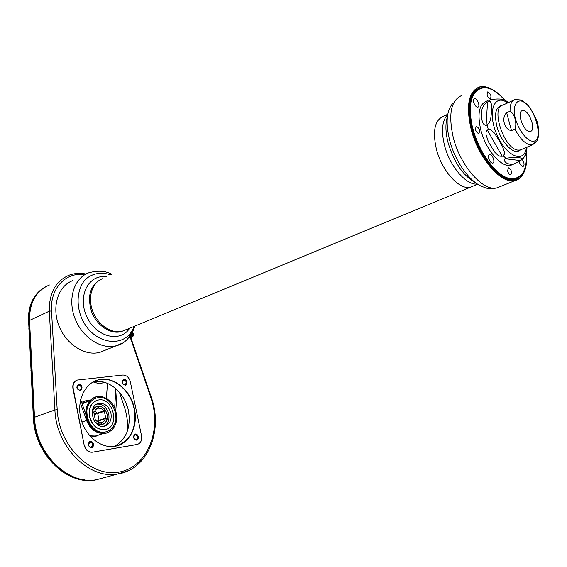 <?xml version="1.0" encoding="UTF-8"?>
<svg xmlns="http://www.w3.org/2000/svg" width="567" height="567" viewBox="0 0 567 567"><rect width="100%" height="100%" fill="white"/><g stroke="black" fill="none" stroke-linecap="round" stroke-linejoin="round"><path stroke-width="0.85" d="M529.316 131.431L530.343 131.402C536.857 130.396 528.564 108.588 522.434 110.615C516.551 111.444 522.994 130.956 529.316 131.431M534.78 116.37C537.388 120.863 538.607 125.867 538.459 131.381M514.956 129.056C517.253 123.33 514.616 113.761 510.073 111.189L506.65 112.748C501.051 117.638 504.382 129.9 511.512 130.58L514.956 129.056C519.769 138.419 524.879 143.699 530.273 144.897L532.37 144.833L535.546 142.65M521.881 149.298L520.201 150.014L518.089 150.092C504.183 149.49 490.079 106.965 503.092 105.03L513.482 100.21M96.865 404.115C102.762 403.839 106.724 407.198 108.751 414.201C109.608 419.821 108.063 423.847 104.101 426.264M104.923 409.835L105.49 410.232L104.363 411.38L94.724 414.449L95.483 413.697L98.786 412.556M96.794 421.231L105.696 417.964L107.22 418.751L106.88 419.297M102.478 424.485L101.096 424.789L96.262 423.407M92.258 411.146L93.966 408.219L96.588 406.532M97.659 406.284L98.282 406.305L98.658 408.141L96.362 408.927M101.011 422.791L101.578 422.606L101.677 424.704M101.096 424.789L100.99 422.691L98.141 422.117L95.66 420.055L94.15 420.558M96.872 408.63L98.07 408.219L97.581 406.263M92.208 411.444L94.072 412.166L95.568 409.587L98.07 408.219M93.732 419.97L94.115 420.586L95.235 419.474L93.902 412.833L92.138 412.074M106.383 419.048L106.986 418.857M101.947 424.449C104.434 423.854 106.121 422.153 107 419.353L105.533 418.623L104.016 421.253L101.578 422.606M98.297 422.195L98.871 420.827L105.533 418.623M97.184 412.896L94.313 413.875L94.724 414.449M97.347 421.657L98.75 421.189M95.66 420.055L94.54 421.175C96.503 423.577 98.778 424.704 101.365 424.541M97.701 406.383C95.199 406.936 93.491 408.616 92.577 411.422M93.179 412.471L94.072 412.166M105.249 410.302L104.037 410.706M98.658 408.141L101.486 408.743L103.945 410.799L97.304 413.052L94.604 410.891M103.945 410.799L105.044 409.707C103.116 407.319 100.862 406.185 98.282 406.305M105.044 409.707L105.044 409.65C103.088 407.219 100.806 406.064 98.19 406.178M101.727 424.69L101.932 424.626C104.448 424.01 106.142 422.28 107.028 419.445L107 419.353M99.041 420.168L97.722 413.627M104.363 411.38L105.696 417.964M137.526 444.379L92.293 452.211C88.268 452.402 85.567 450.106 84.2 445.329L72.93 388.579C72.363 384.44 73.632 381.676 76.729 380.28M136.853 444.549L92.293 452.211M84.2 445.329L73.221 388.473C72.654 384.1 74.057 381.286 77.417 380.046L122.819 375.035C126.54 375.092 129.049 377.367 130.339 381.853L141.53 435.832C142.133 440.474 140.687 443.351 137.186 444.457L136.888 444.542M138.277 436.675C138.518 438.546 137.937 439.701 136.534 440.148C132.997 438.674 132.55 436.625 135.18 434.003C136.704 433.911 137.731 434.804 138.277 436.675M126.958 381.945L126.753 384.057L125.392 385.22C121.813 383.958 121.239 381.967 123.677 379.238C125.272 379.082 126.37 379.989 126.958 381.945M82.024 387.141L81.776 389.331L80.308 390.55C76.46 389.295 75.858 387.226 78.501 384.341C80.238 384.157 81.414 385.092 82.024 387.141M93.42 444.081C93.654 446.031 93.009 447.243 91.485 447.717C87.701 446.208 87.24 444.074 90.11 441.317C91.755 441.218 92.86 442.14 93.42 444.081M134.457 408.942C138.327 426.2 129.524 443.947 115.158 446.257C101.295 448.965 85.213 436.229 80.897 418.559C76.403 400.919 84.759 383.101 98.36 379.833C113.35 375.637 130.934 390.16 134.457 408.942M84.497 445.237C85.865 450.021 88.565 452.31 92.591 452.119M95.986 380.585L98.07 379.947C113.06 375.744 130.637 390.266 134.159 409.041C136.845 427.497 131.232 439.73 117.312 445.747M89.735 441.431L89.813 441.409C91.464 441.31 92.563 442.232 93.123 444.174L91.57 447.703M78.133 384.469L78.211 384.447C79.947 384.27 81.124 385.199 81.74 387.247L80.386 390.528M123.677 379.238L123.386 379.344C124.981 379.188 126.08 380.096 126.668 382.052L125.435 385.206M135.18 434.003L134.882 434.088C136.399 434.003 137.434 434.896 137.979 436.767L136.576 440.141M501.788 105.575L500.753 105.745C495.508 107.936 494.233 114.825 496.919 126.406C500.505 140.41 511.562 153.246 518.075 151.283L520.712 149.801M507.054 101.514L505.537 100.465C502.511 98.8 497.358 98.545 490.079 99.7L490.065 99.707M486.089 125.513C481.071 124.329 481.744 116.781 481.723 113.046C481.319 108.814 483.261 105.108 487.542 101.925L490.214 101.536L491.065 102.733L491.632 105.986L491.518 111.472L490.965 117.192L489.959 121.246L488.896 123.351L486.089 125.513L487.542 101.925M502.227 156.279L499.775 156.166L497.691 155.046L494.445 151.836L488.307 141.601L486.018 134.521L486.032 131.983L487.273 129.921L488.293 129.46L490.625 129.694L494.311 132.94L499.534 141.077L502.858 147.434L504.361 151.85L504.439 154.104L503.255 155.84L502.227 156.279L487.273 129.921M520.584 160.596L513.638 164.132C511.278 164.947 502.702 163.452 504.921 158.732L505.948 158.292C514.602 156.939 520.187 157.151 522.703 158.93L520.584 160.596L504.921 158.732M523.376 158.087C525.779 155.337 526.934 152.523 526.828 149.638L527.034 147.108M488.052 100.437L486.486 101.181C479.03 104.321 477.166 114.031 480.887 130.311C485.898 150.085 501.589 168.059 510.874 165.288L513.333 164.26M507.628 171.057C508.45 173.502 509.52 174.749 510.824 174.792C512.235 171.943 511.391 169.59 508.294 167.733L507.628 171.057M475.437 129.482C476.315 132.061 477.464 133.365 478.881 133.387C480.284 130.403 479.363 128.007 476.117 126.214L475.437 129.482M487.046 94.972C487.925 97.517 489.045 98.8 490.398 98.821C491.632 95.915 490.703 93.612 487.62 91.911L487.046 94.972M519.152 161.34L519.329 162.105C520.308 164.983 521.548 166.457 523.065 166.514C524.56 165.33 524.347 163.069 522.434 159.724M473.721 102.436C474.799 105.547 476.181 107.113 477.868 107.128C480.66 106.596 477.102 97.701 474.473 98.651C473.488 99.076 473.232 100.338 473.721 102.436M488.761 158.526C489.789 161.545 491.121 163.076 492.766 163.119C495.643 162.686 492.326 153.65 489.604 154.507C488.527 154.933 488.251 156.272 488.761 158.526M478.952 88.665C469.859 94.264 467.803 107.773 472.786 129.198C479.661 156.386 500.852 181.405 514.049 179.073L515.212 178.888L521.824 174.636M34.594 428.496L34.821 428.914M34.523 427.405L34.637 428M34.644 428.028L34.516 427.433M133.585 335.246L133.004 336.274M132.494 336.869L131.346 337.804M129.963 336.351L131.374 337.344L131.275 337.854L129.864 338.102M133.28 335.14L133.387 333.821L133.28 335.161L132.154 333.609L132.621 334.551L131.856 334.147L133.231 335.246L133.025 336.245L131.459 337.273L133.21 335.267L132.558 334.658L130.828 336.642L131.48 337.252L130.29 335.926L130.828 336.642L129.949 336.366M129.737 338.01L131.353 337.351L130.701 336.748L129.092 337.4L129.737 338.01L129.049 337.386M131.275 337.854L130.041 338.159M132.345 332.687L133.387 333.807L132.742 333.212L132.628 334.53M131.856 334.147L131.381 334.332L132.154 333.035M470.525 187.181L473.431 185.983L470.518 187.181C459.617 190.491 441.714 170.873 436.335 148.93C432.394 130.885 434.79 119.991 443.543 116.256L447.781 114.236M102.705 278.673C92.152 282.224 87.332 297.342 92.712 311.269C97.949 325.238 111.968 334.317 122.635 331.057L125.909 329.703L122.635 331.057C111.968 334.317 97.949 325.238 92.712 311.269C87.332 297.342 92.152 282.224 102.705 278.673L102.712 278.673M46.565 286.257C34.601 292.664 28.733 304.153 28.952 320.716L33.935 417.475C34.927 453.699 67.657 485.579 95.873 479.88L104.158 477.648M84.951 479.859C59.549 477.754 35.175 448.476 34.14 417.482L29.158 320.745C28.754 309.291 31.773 299.964 38.216 292.763M104.76 477.485L96.475 479.717C68.26 485.416 35.508 453.508 34.516 417.262L29.519 320.454C29.399 302.615 36.04 290.793 49.435 284.981M128.681 337.812L133.769 329.562M72.874 280.58C58.295 285.697 51.462 306.386 58.791 325.38C65.935 344.431 85.284 356.643 100.132 352.235L104.767 350.371M85.808 414.215L80.634 399.643M100.068 433.167C93.888 431.792 89.388 427.561 86.588 420.48L80.11 402.244M117.178 389.876L115.803 410.692M97.822 435.25L95.398 436.016L89.777 435.825M107.454 383.349L106.405 398.339M115.916 388.707L114.654 407.652M127.54 430.686C128.007 422.486 126.888 414.399 124.187 406.404L119.318 392.137M93.229 381.867C108.07 378.281 125.031 392.591 128.468 410.919C131.069 427.624 126.356 439.453 114.328 446.392M133.564 437.497L136.123 439.716C138.313 437.533 137.937 435.832 135.003 434.613L133.564 437.497M122.245 382.562L123.287 384.348L124.96 384.809C126.987 382.548 126.512 380.889 123.535 379.855L122.245 382.562M76.956 387.8L78.062 389.664L79.869 390.124C82.073 387.729 81.577 386.014 78.366 384.979L76.956 387.8M88.346 444.96L89.373 446.753L91.081 447.264C93.47 444.967 93.094 443.203 89.94 441.955L88.346 444.96M94.987 380.996L98.07 379.961C113.06 375.765 130.63 390.273 134.145 409.041C136.838 428.106 130.878 440.431 116.263 446.023M110.976 413.456C108.843 406.241 104.76 402.896 98.715 403.421C86.971 405.483 92.917 429.198 104.463 426.2C109.679 424.463 111.855 420.211 110.976 413.456M89.621 416.476C88.544 407.879 91.266 402.435 97.779 400.153C112.876 395.929 120.785 427.001 105.193 429.531C97.517 430.062 92.329 425.711 89.621 416.476M106.114 429.297L105.008 429.588C97.333 430.119 92.145 425.767 89.437 416.539L89.196 410.869C90.011 405.554 92.513 402.095 96.688 400.479M115.916 419.417C116.065 410.955 112.982 404.285 106.674 399.395C98.176 394.526 88.558 399.586 86.907 410.132C86.687 418.815 89.841 425.611 96.355 430.53C105.086 435.272 114.463 429.779 115.916 419.417M116.646 419.573C115.944 425.087 113.584 429.106 109.566 431.622C101.557 436.54 89.699 429.545 86.928 418.007C83.937 406.518 91.216 395.433 100.692 396.503L103.733 397.148C112.642 401.202 116.951 408.672 116.646 419.573M90.16 400.366L86.85 400.345L81.591 402.329M90.741 436.888L95.143 436.625L99.119 434.839M111.437 430.275L109.275 431.877C101.202 436.838 89.239 429.793 86.446 418.155C83.427 406.567 90.77 395.397 100.331 396.475L100.43 396.482M89.806 435.853L90.196 435.924M88.813 401.018L81.889 403.172M89.919 400.628L82.116 403.817M532.002 141.162C545.532 143.21 534.49 103.485 520.924 100.947C516.09 100.55 513.518 105.901 514.503 114.605C516.615 126.824 525.184 139.758 532.002 141.162M520.201 150.014L532.37 144.833L536.85 140.836C538.154 139.021 540.429 132.756 535.992 118.815C533.044 112.238 529.897 107.206 526.545 103.697L521.335 100.047L515.105 99.459C511.59 100.572 509.91 104.477 510.073 111.189M506.65 112.748L511.512 130.58M92.364 411.394C93.243 408.637 94.902 406.95 97.318 406.312M92.102 412.507L92.194 412.06M101.302 424.726L95.334 422.401M107.057 419.417C106.178 422.252 104.47 423.988 101.932 424.626L101.883 424.633M105.476 410.267L107.17 414.371L107.206 418.722M92.251 415.434L92.407 412.089M105.455 410.288L107.142 414.371L107.163 418.694M526.459 147.349C524.482 164.125 506.09 156.669 496.72 134.216C487.025 111.89 494.24 92.868 507.628 102.925M488.293 129.46L487.11 125.052M505.948 158.292L503.255 155.84M488.541 101.45L490.079 99.7M504.779 100.231C483.885 74.447 462.24 91.096 473.034 129.12C478.938 151.474 494.325 173.148 507.16 177.825C520.889 181.086 527.317 172.29 526.445 151.446M491.95 89.678C487.84 87.63 484.098 87.056 480.738 87.977C470.284 92.435 467.669 106.157 472.878 129.156C479.966 157.257 502.227 182.673 515.304 178.853C520.017 177.733 523.313 174.112 525.191 167.981M476.486 90.288C468.973 96.964 467.541 110.041 472.191 129.524C479.037 156.605 500.144 181.511 513.305 179.193L514.248 179.052M480.703 87.991C474.48 89.232 470.653 94.668 469.221 104.293C468.321 111.635 469.115 120.084 471.616 129.637C476.507 146.761 484.168 160.539 494.594 170.993C504.318 179.852 512.37 182.014 518.748 177.471M498.967 94.405C483.077 81.768 473.055 84.788 468.895 103.456C467.966 110.969 468.781 119.609 471.34 129.389C476.351 146.917 484.19 161.021 494.863 171.709C511.321 187.861 526.332 180.93 526.615 159.49M498.457 93.959C491.391 87.878 484.998 85.546 479.285 86.985C468.512 91.578 465.805 105.724 471.17 129.418C478.47 158.391 501.426 184.573 514.914 180.639C522.009 178.725 525.9 171.929 526.58 160.255M461.878 95.433C450.956 100.118 448.093 114.165 453.295 137.583C460.411 166.202 483.368 191.908 497.046 187.875L500.732 186.38M132.735 333.205L133.684 334.402L133.614 335.217L131.282 337.854M133.21 335.267L132.621 334.551M129.07 337.422L129.68 337.989M452.615 103.52C446.52 110.863 445.513 123.067 449.603 140.127C455.273 162.58 471.595 184.318 484.48 187.294C486.288 188.662 490.476 188.854 497.046 187.875L514.914 180.639C518.288 179.845 520.981 177.776 523.001 174.438L525.12 169.554L526.041 165.677L526.679 156.853M447.406 116.724C445.23 123.627 445.464 132.295 448.1 142.742C454.16 162.694 463.359 176.046 475.692 182.815M447.717 114.605C442.118 120.438 441.041 130.644 444.485 145.23C449.723 166.358 466.478 185.735 477.414 184.013M132.026 333.247L131.374 334.317M46.104 286.484C34.211 292.912 28.378 304.38 28.598 320.887L33.368 417.723M33.375 417.78L33.566 417.603C34.552 453.813 67.282 485.678 95.49 479.987C66.906 485.685 34.381 453.82 33.375 417.78M28.952 320.716L28.598 320.887L33.566 417.603L33.935 417.475M124.775 330.171L121.494 331.532C111.019 334.714 97.283 326.075 91.861 312.467C86.942 296.839 89.834 285.888 100.543 279.616M129.701 328.137C120.388 343.17 95.894 337.145 86.744 316.499C77.133 296.045 88.828 273.755 106.454 276.887M34.14 417.482L34.516 417.347M29.158 320.745L29.527 320.568M134.01 326.351C126.455 349.201 93.761 345.473 81.875 318.661C75.645 304.174 77.296 288.064 85.674 279.184C92.797 273.202 101.132 271.763 110.678 274.875M122.444 343.049L116.483 345.672C101.621 350.066 82.123 337.563 74.858 318.172C67.395 298.844 74.164 277.894 88.764 272.798C98.098 270.296 105.76 270.82 111.756 274.364M128.674 470.582L117.631 474.019C89.31 479.703 56.14 446.973 54.914 409.962L49.294 311.184C49.067 292.997 55.672 281.005 69.11 275.193C74.468 273.23 80.082 272.84 85.964 274.038M34.516 417.262L54.914 409.962L57.196 409.714C58.918 446.576 91.783 478.144 119.8 471.942C147.937 466.563 162.091 429.425 150.772 397.375L151.247 397.198C163.381 430.261 147.973 469.781 117.631 474.019L96.475 479.717M29.519 320.454L49.294 311.184L51.519 310.943L57.196 409.714M84.689 274.761C66.119 271.529 49.861 288.298 51.519 310.943M150.772 397.375L130.495 338.152M129.552 335.409L129.432 335.054M129.425 335.033L129.255 334.523M81.924 422.039L86.588 420.48M102.11 383.108L99.679 383.824L93.186 381.889M126.965 405.476L124.187 406.404M501.015 106.135L497.961 107.546M519.67 150.106L516.587 151.417M521.69 110.955L522.434 110.615M96.985 408.58L97.949 408.247M105.079 409.65C103.123 407.212 100.827 406.057 98.176 406.178M107.22 418.751L107.206 414.371L105.49 410.232M98.36 379.833L93.874 381.527M500.753 105.745L499.088 106.518M522.703 158.93C524.659 156.79 526.034 153.692 526.828 149.638M508.393 102.57L505.537 100.465M513.638 164.132L510.874 165.288M473.488 135.818L474.019 135.577M488.931 164.749L489.498 164.508M483.545 157.123L484.09 156.889M515.212 178.888L515.304 178.853C523.823 176.181 527.537 167.031 526.459 151.41M504.8 100.239C496.111 90.451 488.088 86.368 480.738 87.977M30.944 370.542L30.88 370.18M34.459 427.823L34.523 427.383M34.544 428.333L34.481 427.972M28.825 329.158L28.754 328.796M513.305 179.193L514.049 179.073M471.624 129.645C476.514 146.754 484.168 160.532 494.594 170.993L494.863 171.709C484.19 161.021 476.351 146.917 471.34 129.389C468.781 119.609 467.966 110.962 468.895 103.456L469.221 104.293M501.008 96.27L495.494 91.535L489.76 88.176L484.289 86.616L479.285 86.985M132.161 333.609L132.239 332.879M124.223 330.504L477.719 184.211M28.407 321.035C28.045 306.853 32.595 296.144 42.043 288.915M95.873 479.88L95.49 479.987M135.045 325.926C130.658 337.379 124.471 343.956 116.483 345.672L100.132 352.235M129.63 334.076L129.963 335.033M130.977 338.003L151.247 397.198M95.398 436.016L103.258 433.535M93.123 381.924L99.65 383.831L104.371 382.278M78.012 385.113L78.366 384.979M89.558 442.076L89.94 441.955"/></g></svg>
